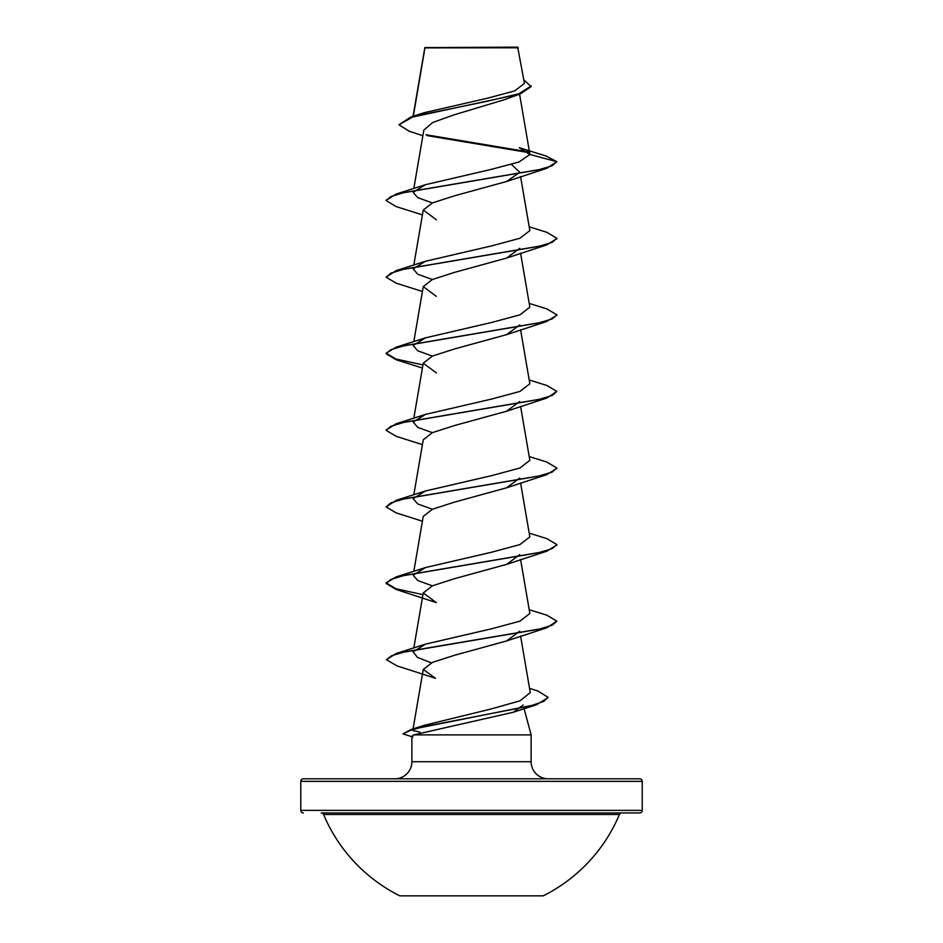 <?xml version="1.0" encoding="UTF-8"?>
<svg xmlns="http://www.w3.org/2000/svg" width="943" height="943" viewBox="0 0 943 943"><rect width="100%" height="100%" fill="white"/><g stroke="black" fill="none" stroke-linecap="round" stroke-linejoin="round"><path stroke-width="1.41" d="M399.797 895.85L543.203 895.85A160.475 160.475 0 0 0 619.421 814.504L323.579 814.504A160.475 160.475 0 0 0 399.797 895.85M642.218 781.346L300.782 781.346A2.558 2.558 0 0 1 303.34 778.788L639.66 778.788A2.558 2.558 0 0 1 642.218 781.346L642.218 810.367A2.558 2.558 0 0 1 639.66 812.937L321.221 812.937A2.558 2.558 0 0 1 323.579 814.504M639.66 812.937L621.779 812.937A2.558 2.558 0 0 0 619.421 814.504M303.34 812.937A2.558 2.558 0 0 1 300.782 810.367L642.218 810.367M422.865 135.733L409.109 131.183L398.948 124.735L410.971 116.92L424.256 112.677L486.953 98.343L514.63 90.941L524.426 83.361L517.683 47.15L424.88 47.586M518.32 47.787L424.951 47.881L413.317 116.189M548.189 778.788A17.068 17.068 0 0 1 531.121 761.72L411.879 761.72A17.068 17.068 0 0 1 394.811 778.788M524.096 708.664L531.121 734.892L531.121 761.72M419.894 732.074L412.786 730.519M411.879 761.72L411.879 736.33L413.718 734.892L531.121 734.892M300.782 781.346L300.782 810.367M398.948 124.735L412.692 117.038L520.206 93.958L504.128 99.781L453.654 114.975L432.625 122.531L423.843 130.087L413.812 188.529M511.471 164.424L519.782 172.274L506.65 181.48L454.667 195.755L432.472 202.898L423.289 210.03L436.373 219.766M519.734 248.315L506.65 258.052L454.656 272.338L432.46 279.47L423.266 286.613L436.373 296.35M519.723 324.899L506.639 334.635L454.691 348.898L432.472 356.041L423.266 363.185L436.361 372.921M519.734 401.47L506.615 411.219L454.667 425.493L432.448 432.625L423.266 439.768M519.723 478.054L506.639 487.79L454.667 502.065L432.483 509.208L423.277 516.34M519.746 554.625L506.639 564.374L454.679 578.637L432.472 585.78L423.277 592.923L436.35 602.66L396.178 589.481L386.147 583.517L390.803 579.474L404.241 575.43L546.834 551.195L556.83 544.913M519.711 631.209L506.639 640.945L454.656 655.232L432.448 662.375L423.266 669.471L435.477 678.288L396.92 665.852L386.43 659.699L391.604 655.715L405.514 651.719L546.834 627.767L556.853 621.166L552.221 625.209L538.783 629.24L396.178 653.487L386.43 659.699M529.553 688.355L537.816 690.995L548.001 697.301L543.899 701.333L532.147 705.352L411.148 729.493L424.102 725.356L490.997 709.006L520.112 700.79L530.272 692.563L520.583 636.077M431.34 662.87L417.419 657.365L413.14 651.861L425.434 644.163L491.456 628.828L519.899 621.166L529.848 613.504L520.583 559.505M432.342 585.839L417.725 580.523L413.164 575.218L425.446 567.58L491.444 552.256L519.899 544.594L529.848 536.921L520.583 482.922M432.354 509.255L417.737 503.951L413.164 498.635L425.458 490.997L491.444 475.685L519.911 468.011L529.848 460.349L520.583 406.35M432.342 432.672L417.725 427.368L413.164 422.051L425.434 414.425L491.433 399.101L519.923 391.428L529.848 383.766L520.583 329.767M432.342 356.1L417.725 350.784L413.152 345.48L425.47 337.853L491.492 322.506L519.923 314.856L529.848 307.194L520.583 253.196M432.342 279.517L417.749 274.224L413.152 268.896L425.458 261.27L491.468 245.934L519.911 238.273L529.848 230.611L520.583 176.612M432.342 202.945L417.725 197.629L413.164 192.325L425.446 184.698L490.443 169.587L518.98 162.031L529.883 154.475L519.263 147.686L546.28 156.09L556.853 161.701L529.883 154.475M529.153 152.683L427.014 135.603M520.206 93.958L531.145 86.603L523.825 79.813M506.65 181.48L546.834 168.302L556.853 161.701L552.209 165.732L538.771 169.775L396.178 194.022L386.17 200.305M528.328 151.882L425.988 134.755M410.971 116.92L486.435 101.443L519.063 93.699L531.145 85.954M523.129 705.034L513.357 712.236L413.718 734.892M546.834 168.302L404.217 192.549L390.779 196.592L386.147 200.623L396.166 206.588L422.417 214.898M556.83 238.591L546.822 244.885L404.229 269.12L390.791 273.164L386.147 277.207L396.166 283.171L422.417 291.481M556.83 315.174L546.834 321.457L404.241 345.704L390.803 349.735L386.147 353.778L396.178 359.754L422.417 368.053M529.188 379.97L546.834 385.463L556.853 391.428L546.834 398.04L404.217 422.287L390.779 426.319L386.147 430.362L396.166 436.326L422.417 444.636M556.83 468.329L546.822 474.624L404.229 498.859L390.791 502.902L386.147 506.933L396.166 512.898L422.417 521.22M547.977 697.62L536.685 704.704L424.067 726.582L410.842 730.224L403.003 733.878L412.869 737.025M529.188 226.815L546.834 232.308L556.853 238.273L552.209 242.316L538.783 246.359L396.166 270.606L386.147 277.207M529.188 303.398L546.822 308.88L556.853 314.856L552.197 318.899L538.759 322.942L396.166 347.177L386.147 353.142L395.907 359.024L422.959 364.917M556.853 391.428L552.209 395.471L538.783 399.514L396.178 423.749L386.17 430.043M529.188 456.553L546.822 462.046L556.853 468.011L552.209 472.054L538.783 476.085L396.166 500.332L386.147 506.933M529.188 533.125L546.822 538.618L556.853 544.594L552.197 548.637L538.759 552.669L396.178 576.904L386.147 582.88L395.907 588.762L422.959 594.656M529.188 609.708L546.834 615.201L556.853 621.166M411.148 729.493L403.003 733.878M424.833 47.68L413.069 116.272M519.569 94.17L529.848 154.074M423.254 210.03L413.812 265.113M423.254 286.613L413.812 341.684M423.254 363.185L413.812 418.268M423.254 439.768L413.812 494.839M423.254 516.34L413.812 571.423M423.254 592.911L413.812 647.994M423.266 669.471L413.069 728.904M424.739 48.529L424.739 47.904M513.357 712.236L536.685 704.704M506.65 258.052L546.822 244.885M506.639 334.635L546.834 321.457M506.615 411.219L546.834 398.04M506.639 487.79L546.822 474.624M506.639 564.374L546.834 551.195M506.639 640.945L546.834 627.767M425.434 644.163L396.178 653.487M425.446 567.58L396.178 576.904M425.458 490.997L396.166 500.332M425.434 414.425L396.178 423.749M425.458 337.842L396.166 347.177M425.458 261.27L396.166 270.606M425.446 184.698L396.178 194.022M386.147 199.987L386.147 200.623M556.853 238.273L556.853 238.909M556.853 314.856L556.853 315.492M386.147 353.142L386.147 353.778M386.147 429.725L386.147 430.362M556.853 468.011L556.853 468.647M556.853 544.594L556.853 545.231M386.147 582.88L386.147 583.517M548.001 697.301L548.001 697.95"/></g></svg>
